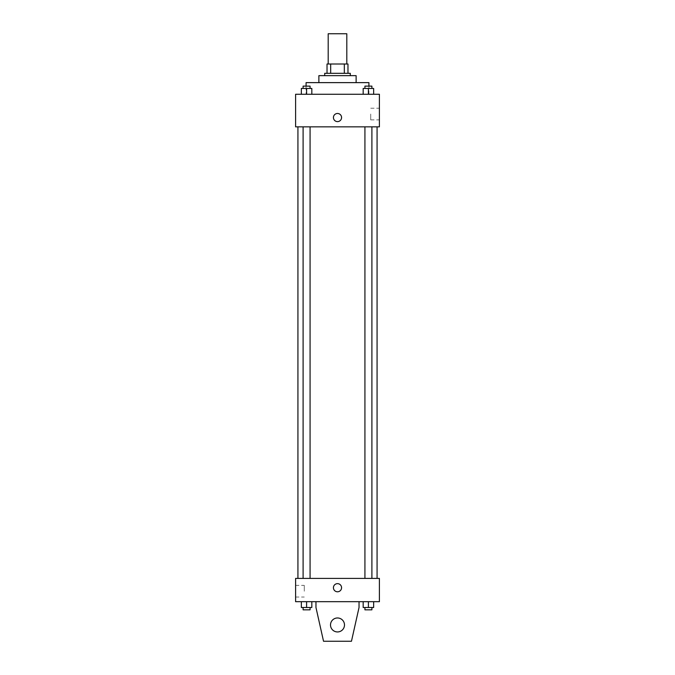 <?xml version="1.0" encoding="UTF-8"?>
<svg xmlns="http://www.w3.org/2000/svg" width="675" height="675" viewBox="0 0 675 675"><rect width="100%" height="100%" fill="white"/><g stroke="black" fill="none" stroke-linecap="round" stroke-linejoin="round"><path stroke-width="0.51" stroke-dasharray="3.38 2.53" d="M328.193 33.75L346.807 33.75M337.5 64.007L328.193 64.007L337.5 64.007M344.326 73.322L344.326 64.007L347.971 64.007L347.971 73.322L330.674 73.322L347.971 73.322M344.326 64.007L327.029 64.007M330.674 73.322L327.029 73.322L330.674 73.322L330.674 64.007M350.3 73.322L324.7 73.322M324.7 75.651L350.3 75.651L324.7 75.651M356.122 75.651L318.878 75.651M318.878 82.628L356.122 82.628L318.878 82.628M368.921 82.628L306.079 82.628M306.079 94.264L368.921 94.264L306.079 94.264L306.079 86.122M301.354 94.264L311.825 94.264L301.354 94.264L311.825 94.264L301.354 94.264L311.825 94.264L306.593 94.264L306.593 88.45L301.354 88.45L310.078 88.45L301.354 88.45L301.354 94.264L306.593 94.264L301.354 94.264L301.354 88.45L301.354 94.264L311.825 94.264L306.593 94.264L306.593 88.45L311.825 88.45L303.1 88.45L311.825 88.45L311.825 94.264L311.825 88.45M363.175 94.264L373.646 94.264L363.175 94.264L373.646 94.264L363.175 94.264L373.646 94.264L368.407 94.264L368.407 88.45L363.175 88.45L371.9 88.45L363.175 88.45L363.175 94.264L368.407 94.264L363.175 94.264L363.175 88.45L363.175 94.264L373.646 94.264L368.407 94.264L368.407 88.45L373.646 88.45L364.922 88.45L373.646 88.45L373.646 94.264L373.646 88.45M379.401 94.264L295.599 94.264L295.599 126.849L379.401 126.849L379.401 94.264M295.599 117.543L295.599 113.467L295.608 117.543M337.5 126.849L297.928 126.849L337.5 126.849M368.407 126.849L371.9 126.849L368.407 126.849M306.593 126.849L303.1 126.849L306.593 126.849M379.401 114.05L379.401 119.888L379.401 114.05M337.5 113.467A4.075 4.075 0 0 0 333.973 119.576A4.075 4.075 0 0 0 341.027 119.576A4.075 4.075 0 0 0 337.5 113.467A4.075 4.075 0 0 0 333.973 119.576A4.075 4.075 0 0 0 341.027 119.576A4.075 4.075 0 0 0 337.5 113.467M337.5 121.618A4.075 4.075 0 0 1 333.973 115.509A4.075 4.075 0 0 1 341.027 115.509A4.075 4.075 0 0 1 337.5 121.618M370.735 114.05L370.735 119.888L370.735 114.05M337.5 578.408L297.928 578.408L337.5 578.408M368.407 578.408L371.9 578.408L368.407 578.408M306.593 578.408L303.1 578.408L306.593 578.408M379.401 578.408L295.599 578.408L295.599 601.678L379.401 601.678L379.401 578.408M295.599 591.207L295.599 585.368L295.599 591.207M304.265 591.207L304.265 585.368L304.265 591.207M341.575 587.714A4.075 4.075 0 0 0 335.467 584.187A4.075 4.075 0 0 0 335.467 591.241A4.075 4.075 0 0 0 341.575 587.714A4.075 4.075 0 0 1 335.467 591.241A4.075 4.075 0 0 1 335.467 584.187A4.075 4.075 0 0 1 341.575 587.714M379.401 591.789L379.401 583.639L379.392 591.789M333.425 587.714A4.075 4.075 0 0 0 339.533 591.241A4.075 4.075 0 0 0 339.533 584.187A4.075 4.075 0 0 0 333.425 587.714M311.825 607.5L311.825 601.678L311.825 607.5L306.593 607.5L311.825 607.5L306.593 607.5L306.593 601.678L311.825 601.678L301.354 601.678L311.825 601.678L301.354 601.678L311.825 601.678L301.354 601.678L311.825 601.678L306.593 601.678L306.593 607.5L301.354 607.5L301.354 601.678L301.354 607.5L310.078 607.5L301.354 607.5L301.354 601.678M373.646 607.5L373.646 601.678L373.646 607.5L368.407 607.5L373.646 607.5L368.407 607.5L368.407 601.678L373.646 601.678L363.175 601.678L373.646 601.678L363.175 601.678L373.646 601.678L363.175 601.678L373.646 601.678L368.407 601.678L368.407 607.5L363.175 607.5L363.175 601.678L363.175 607.5L371.9 607.5L363.175 607.5L363.175 601.678M315.968 601.678L315.968 607.5L315.968 601.678L359.032 601.678L359.032 607.5L359.032 601.678L359.032 607.5L351.464 641.25L359.032 607.5L351.464 641.25L323.536 641.25L351.464 641.25L323.536 641.25L315.968 607.5L323.536 641.25L315.968 607.5L315.968 601.678L359.032 601.678M337.5 617.971A6.986 6.986 0 0 0 331.45 628.45A6.986 6.986 0 0 0 343.55 628.45A6.986 6.986 0 0 0 337.5 617.971A6.986 6.986 0 0 1 344.486 624.957A6.986 6.986 0 0 1 337.5 631.943A6.986 6.986 0 0 1 330.514 624.957A6.986 6.986 0 0 1 337.5 617.971M330.514 624.957A6.986 6.986 0 0 1 340.993 618.908A6.986 6.986 0 0 1 340.993 631.007A6.986 6.986 0 0 1 330.514 624.957A6.986 6.986 0 0 1 337.5 617.971A6.986 6.986 0 0 1 344.486 624.957A6.986 6.986 0 0 1 337.5 631.943A6.986 6.986 0 0 1 330.514 624.957A6.986 6.986 0 0 0 340.993 631.007A6.986 6.986 0 0 0 340.993 618.908A6.986 6.986 0 0 0 330.514 624.957M364.922 88.45L364.922 86.122L371.9 86.122L364.922 86.122L371.9 86.122L371.9 88.45M368.407 94.264L368.407 88.45M303.1 88.45L303.1 86.122L310.078 86.122L303.1 86.122L310.078 86.122L310.078 88.45M306.593 94.264L306.593 88.45M364.922 607.5L364.922 609.829L371.9 609.829L364.922 609.829L371.9 609.829L371.9 607.5L364.922 607.5L371.9 607.5M368.407 607.5L368.407 601.678M303.1 607.5L303.1 609.829L310.078 609.829L303.1 609.829L310.078 609.829L310.078 607.5L303.1 607.5L310.078 607.5M306.593 607.5L306.593 601.678M368.921 94.264L368.921 86.122M370.735 119.888L379.401 119.888M370.735 108.211L379.401 108.211M310.078 578.408L310.078 126.849M303.1 578.408L303.1 126.849M371.9 578.408L371.9 126.849M364.922 578.408L364.922 126.849M295.599 597.046L304.265 597.046M295.599 585.368L304.265 585.368"/><path stroke-width="1.01" d="M346.807 64.007L346.807 33.75L328.193 33.75L328.193 64.007M330.674 73.322L330.674 64.007L327.029 64.007L327.029 73.322L327.029 64.007M330.674 64.007L347.971 64.007L347.971 73.322M344.326 73.322L344.326 64.007M324.7 75.651L324.7 73.322L350.3 73.322L350.3 75.651M318.878 82.628L318.878 75.651L356.122 75.651L356.122 82.628M306.079 86.122L306.079 82.628L368.921 82.628L368.921 86.122M295.599 94.264L379.401 94.264L379.401 126.849L295.599 126.849L295.599 94.264M337.5 121.618A4.075 4.075 0 0 1 333.973 115.509A4.075 4.075 0 0 1 341.027 115.509A4.075 4.075 0 0 1 337.5 121.618M295.599 578.408L379.401 578.408L379.401 601.678L295.599 601.678L295.599 578.408M333.425 587.714A4.075 4.075 0 0 1 339.533 584.187A4.075 4.075 0 0 1 339.533 591.241A4.075 4.075 0 0 1 333.425 587.714M359.032 601.678L359.032 607.5L351.464 641.25L323.536 641.25L315.968 607.5L315.968 601.678M330.514 624.957A6.986 6.986 0 0 1 340.993 618.908A6.986 6.986 0 0 1 340.993 631.007A6.986 6.986 0 0 1 330.514 624.957M363.175 94.264L363.175 88.45L373.646 88.45L373.646 94.264L373.646 88.45M368.407 94.264L368.407 88.45M371.9 88.45L371.9 86.122L364.922 86.122L364.922 88.45M301.354 94.264L301.354 88.45L311.825 88.45L311.825 94.264L311.825 88.45M306.593 94.264L306.593 88.45M310.078 88.45L310.078 86.122L303.1 86.122L303.1 88.45M363.175 601.678L363.175 607.5L373.646 607.5L373.646 601.678L373.646 607.5M368.407 607.5L368.407 601.678M371.9 607.5L371.9 609.829L364.922 609.829L364.922 607.5M301.354 601.678L301.354 607.5L311.825 607.5L311.825 601.678L311.825 607.5M306.593 607.5L306.593 601.678M310.078 607.5L310.078 609.829L303.1 609.829L303.1 607.5M377.072 578.408L377.072 126.849M297.928 578.408L297.928 126.849M364.922 126.849L364.922 578.408M371.9 126.849L371.9 578.408M310.078 578.408L310.078 126.849M303.1 578.408L303.1 126.849"/></g></svg>
